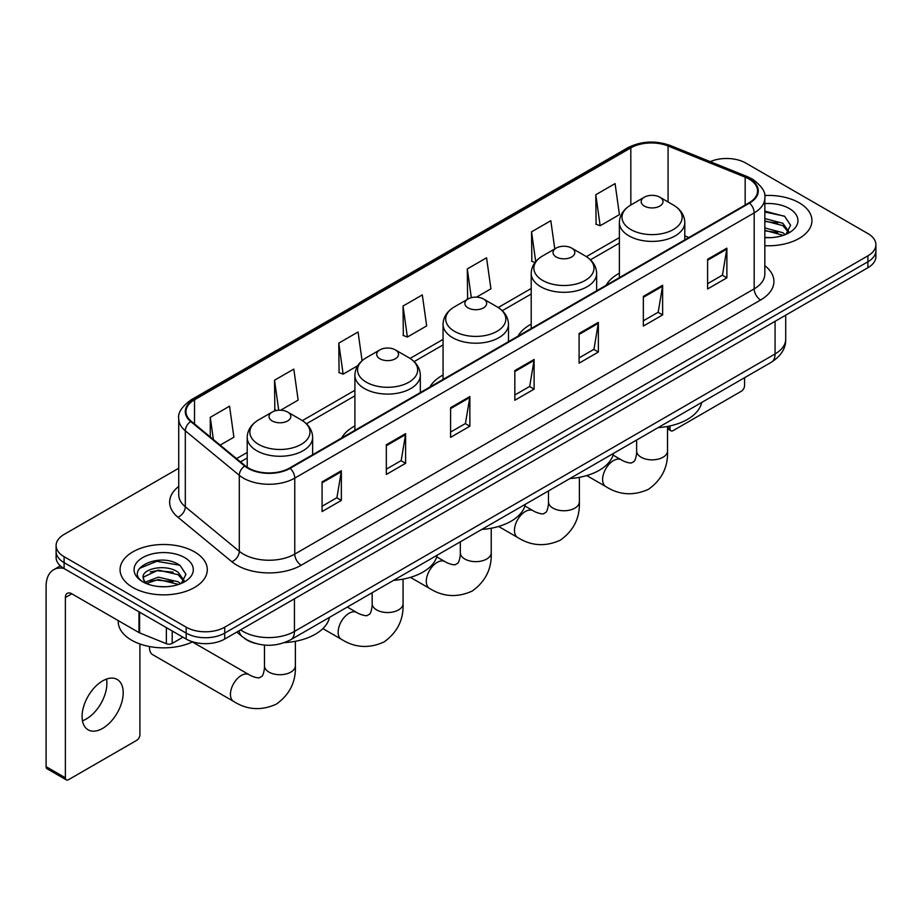 <?xml version="1.0" encoding="UTF-8"?>
<svg xmlns="http://www.w3.org/2000/svg" width="922" height="922" viewBox="0 0 922 922"><rect width="100%" height="100%" fill="white"/><g stroke="black" fill="none" stroke-linecap="round" stroke-linejoin="round"><path stroke-width="1.38" d="M354.901 425.929A48.163 27.81 0 0 0 341.67 437.985M443.056 375.024A48.163 27.81 0 0 0 429.836 387.079M531.21 324.129A48.163 27.81 0 0 0 517.991 336.184M619.377 273.235A48.163 27.81 0 0 0 606.146 285.29M255.417 643.406A27.257 15.743 180 0 1 244.411 638.255M178.73 468.249L64.091 534.437A27.257 15.743 0 0 0 56.104 545.57L56.104 557.441A27.257 15.743 0 0 0 64.091 568.563L186.175 639.05A27.257 15.743 0 0 0 224.726 639.05L867.913 267.714A27.257 15.743 0 0 0 875.9 256.581L875.9 250.646A27.257 15.743 0 0 1 867.913 261.767A27.257 15.743 0 0 0 875.9 250.646L875.9 244.71A27.257 15.743 0 0 0 867.913 233.577L745.829 163.09A27.257 15.743 0 0 0 710.205 161.638M56.104 545.57A27.257 15.743 0 0 0 64.091 556.692L186.175 627.179A27.257 15.743 0 0 0 224.726 627.179L224.726 633.114L867.913 261.767L224.726 633.114A27.257 15.743 0 0 1 186.175 633.114A27.257 15.743 0 0 0 224.726 633.114L224.726 639.05M64.091 556.692L64.091 562.627L186.175 633.114L64.091 562.627A27.257 15.743 0 0 1 56.104 551.506A27.257 15.743 0 0 0 64.091 562.627L64.091 568.563M799.167 202.794A43.622 25.182 0 0 0 764.649 195.499A43.622 25.182 0 0 1 799.167 202.794A43.622 25.182 0 0 1 811.936 220.6A43.622 25.182 0 0 0 799.167 202.794M194.53 551.875A43.622 25.182 0 0 0 146.99 546.412A43.622 25.182 0 0 0 120.067 569.681A43.622 25.182 0 0 0 132.849 587.487A43.622 25.182 0 0 0 180.378 592.938A43.622 25.182 0 0 0 207.3 569.681A43.622 25.182 0 0 0 194.53 551.875A43.622 25.182 0 0 0 146.99 546.412A43.622 25.182 0 0 0 120.067 569.681A43.622 25.182 0 0 0 132.849 587.487A43.622 25.182 0 0 0 180.378 592.938A43.622 25.182 0 0 0 207.3 569.681A43.622 25.182 0 0 0 194.53 551.875M749.044 179.041A29.078 16.792 180 0 1 757.561 190.912A29.078 16.792 180 0 1 749.044 202.782L289.623 468.03A29.078 16.792 180 0 1 245.24 465.794L191.257 421.273A29.078 16.792 180 0 1 186.002 411.65A29.078 16.792 180 0 1 194.519 399.779L630.821 147.877A29.078 16.792 180 0 1 668.07 145.999L745.16 177.162A29.078 16.792 180 0 1 749.044 179.041M749.563 178.753A29.804 17.207 0 0 0 745.575 176.817L668.485 145.653A29.804 17.207 0 0 0 630.314 147.578L194 399.48A29.804 17.207 0 0 0 190.67 421.515L244.653 466.025A29.804 17.207 0 0 0 290.142 468.33L749.563 203.082A29.804 17.207 0 0 0 749.563 178.753M322.078 481.872L322.078 511.549L341.347 500.416L341.347 470.739L322.078 481.872M322.078 506.282L336.922 497.707L341.267 471.73A7.272 4.195 -120 0 0 341.347 470.739M336.795 497.788L341.347 500.416M386.33 444.773L386.33 474.45L405.599 463.317L405.599 433.64L386.33 444.773M386.33 469.183L401.174 460.608L405.53 434.631A7.272 4.195 -120 0 0 405.599 433.64M401.047 460.689L405.599 463.317M450.581 407.674L450.581 437.351L469.863 426.229L469.863 396.541L450.581 407.674M450.581 432.084L465.426 423.521L469.782 397.532A7.272 4.195 -120 0 0 469.863 396.541M465.299 423.59L469.863 426.229M707.6 259.289L707.6 288.966L726.882 277.833L726.882 248.156L707.6 259.289M707.6 283.699L722.445 275.125L726.801 249.147A7.272 4.195 -120 0 0 726.882 248.156M722.318 275.205L726.882 277.833M643.349 296.388L643.349 326.065L662.618 314.932L662.618 285.255L643.349 296.388M643.349 320.798L658.193 312.224L662.549 286.246A7.272 4.195 -120 0 0 662.618 285.255M658.066 312.304L662.618 314.932M579.097 333.476L579.097 363.164L598.366 352.031L598.366 322.354L579.097 333.476M579.097 357.897L593.941 349.323L598.286 323.334A7.272 4.195 -120 0 0 598.366 322.354M593.803 349.392L598.366 352.031M514.833 370.575L514.833 400.252L534.115 389.13L534.115 359.453L514.833 370.575M514.833 394.996L529.689 386.422L534.034 360.433A7.272 4.195 -120 0 0 534.115 359.453M529.551 386.491L534.115 389.13M764.834 245.701A43.622 25.182 0 0 0 811.936 220.6A43.622 25.182 0 0 1 764.834 245.701M224.726 627.179L867.913 255.832A27.257 15.743 0 0 0 875.9 244.71M280.634 410.221L298.152 400.102L293.807 369.1L274.526 380.221L274.837 409.725M220.174 445.119L233.9 437.201L229.543 406.187L210.274 417.32L210.274 436.947M476.478 297.149L490.919 288.817L486.562 257.803L467.293 268.936L467.604 298.428M554.779 248.917L550.814 220.704L531.545 231.837L531.856 261.329M595.796 194.738L600.153 225.752L619.423 214.619L615.078 183.605L595.796 194.738L596.108 224.242M362.081 360.709L358.059 332.001L338.777 343.122L339.089 372.626M403.029 306.035L407.386 337.037L426.667 325.904L422.311 294.902L403.029 306.035L403.34 335.527M407.386 337.037L403.029 335.412M468.468 298.751L467.293 298.313M467.293 268.936L471.326 297.679M535.002 262.505L531.545 261.214M531.545 231.837L535.717 261.606M600.153 225.752L595.796 224.115M338.777 343.122L343.134 374.136L357.713 365.711M343.134 374.136L338.777 372.511M276.831 410.463L274.526 409.61M274.526 380.221L278.732 410.244M210.274 417.32L213.385 439.517M764.834 237.392L770.25 237.657M764.834 227.965L782.847 232.713L785.244 234.637M764.834 230.316L783.274 235.364M764.834 218.537L782.847 223.285L788.736 231.434M764.834 220.9L782.847 225.636L788.275 232.044M764.834 237.576A29.619 17.103 0 0 0 789.267 232.69A29.619 17.103 0 0 0 789.267 208.499A29.619 17.103 0 0 0 764.834 203.612M785.947 234.338L790.592 225.233L784.714 216.382L764.834 211.092M764.834 212.002L784.311 216.117M764.834 221.43L777.753 223.043M764.834 230.857L777.753 232.471M667.528 427.278L670.006 428.707A4.541 2.628 120 0 0 670.951 430.793A4.541 2.628 120 0 0 673.221 430.562L741.334 391.239A4.541 2.628 120 0 0 744.55 385.684L744.55 377.732M670.006 428.707L670.006 425.929M619.377 277.649L619.377 222.513A32.708 18.889 0 0 0 628.954 235.871A32.708 18.889 0 0 0 664.601 239.962A32.708 18.889 0 0 0 684.792 222.513C684.55 215.241 680.736 209.398 673.337 205.007L659.795 197.181A10.903 6.293 0 0 0 644.374 197.181A10.903 6.293 0 0 0 644.374 206.09A10.903 6.293 0 0 0 659.795 206.09A10.903 6.293 0 0 0 659.795 197.181L673.337 205.007A30.057 17.345 0 0 1 673.337 229.543A30.057 17.345 0 0 1 630.832 229.543A30.057 17.345 0 0 1 630.832 205.007L630.821 147.877M658.089 427.647A49.984 28.859 0 0 0 701.7 402.465M556.22 256.984A10.903 6.293 0 0 0 571.64 256.984A10.903 6.293 0 0 0 571.64 248.087L585.182 255.901A30.057 17.345 0 0 1 585.182 280.438A30.057 17.345 0 0 1 542.678 280.438A30.057 17.345 0 0 1 542.678 255.901C535.279 260.292 531.452 266.135 531.21 273.419A32.708 18.889 0 0 0 540.799 286.765A32.708 18.889 0 0 0 576.446 290.868A32.708 18.889 0 0 0 596.638 273.419C596.396 266.135 592.581 260.292 585.182 255.901L571.64 248.087A10.903 6.293 0 0 0 556.22 248.087A10.903 6.293 0 0 0 556.22 256.984M569.934 478.541A49.984 28.859 0 0 0 613.545 453.359M468.065 307.879A10.903 6.293 0 0 0 483.485 307.879A10.903 6.293 0 0 0 483.485 298.982L497.016 306.796A30.057 17.345 0 0 1 497.016 331.332A30.057 17.345 0 0 1 454.523 331.332A30.057 17.345 0 0 1 454.523 306.796C447.124 311.198 443.298 317.03 443.056 324.313A32.708 18.889 0 0 0 452.633 337.671A32.708 18.889 0 0 0 488.291 341.762A32.708 18.889 0 0 0 508.483 324.313C508.241 317.03 504.426 311.198 497.016 306.796L483.485 298.982A10.903 6.293 0 0 0 468.065 298.982A10.903 6.293 0 0 0 468.065 307.879M481.78 529.435A49.984 28.859 0 0 0 525.39 504.253M379.899 358.785A10.903 6.293 0 0 0 395.319 358.785A10.903 6.293 0 0 0 395.319 349.876L408.861 357.69A30.057 17.345 0 0 1 408.861 382.227A30.057 17.345 0 0 1 366.368 382.227A30.057 17.345 0 0 1 366.368 357.69C358.958 362.092 355.143 367.924 354.901 375.208A32.708 18.889 0 0 0 364.478 388.565A32.708 18.889 0 0 0 400.136 392.657A32.708 18.889 0 0 0 420.328 375.208C420.086 367.924 416.26 362.092 408.861 357.69L395.319 349.876A10.903 6.293 0 0 0 379.899 349.876A10.903 6.293 0 0 0 379.899 358.785M393.625 580.33A49.984 28.859 0 0 0 437.224 555.159M149.525 646.541A15.444 8.92 120 0 0 149.491 647.624A15.444 8.92 120 0 0 152.683 654.689L233.646 701.435A15.444 8.92 -60 0 1 231.272 689.057A15.444 8.92 -60 0 1 241.368 675.446A15.444 8.92 -60 0 1 249.09 674.685C249.954 675.446 255.878 678.131 259.289 677.831L262.113 676.206C264.072 673.406 264.706 666.929 264.476 665.799A15.444 8.92 180 0 0 268.994 672.103A15.444 8.92 180 0 0 290.845 672.103A15.444 8.92 180 0 0 295.374 665.799C296.031 681.784 289.692 694.566 276.358 704.131C261.399 710.897 247.165 709.998 233.646 701.435M272.209 420.951A10.903 6.293 0 0 0 287.629 420.951A10.903 6.293 0 0 0 287.629 412.053L301.171 419.867A30.057 17.345 0 0 1 301.171 444.404A30.057 17.345 0 0 1 258.667 444.404A30.057 17.345 0 0 1 258.667 419.867C251.268 424.27 247.453 430.101 247.211 437.385A32.708 18.889 0 0 0 256.789 450.743A32.708 18.889 0 0 0 292.435 454.834A32.708 18.889 0 0 0 312.639 437.385C312.397 430.101 308.57 424.27 301.171 419.867L287.629 412.053A10.903 6.293 0 0 0 272.209 412.053A10.903 6.293 0 0 0 272.209 420.951M284.564 642.588A49.984 28.859 0 0 0 329.534 617.325M106.526 679.088A29.078 16.792 -60 0 1 86.334 718.964A29.078 16.792 -60 0 1 82.45 720.785M102.642 728.38A29.078 16.792 120 0 0 121.635 702.76A29.078 16.792 120 0 0 117.186 679.456A29.078 16.792 120 0 0 102.642 680.897A29.078 16.792 120 0 0 83.648 706.517A29.078 16.792 120 0 0 88.109 729.821A29.078 16.792 120 0 0 102.642 728.38M172.195 630.982L172.195 643.406L182.959 637.194M63.779 568.39A36.35 20.987 -120 0 0 53.626 569.738A36.35 20.987 -120 0 0 46.1 586.369L46.1 766.666L65.381 777.799L65.381 597.502A9.082 5.244 60 0 1 67.26 593.342A9.082 5.244 60 0 1 71.801 593.791L138.992 632.584L138.992 611.805M65.381 777.799A4.541 2.628 120 0 0 66.315 779.874L47.045 768.752A4.541 2.628 -60 0 1 46.1 766.666M66.315 779.874A4.541 2.628 120 0 0 68.585 779.655L136.698 740.331A4.541 2.628 120 0 0 139.914 734.765L139.914 643.971M172.195 643.406A4.541 2.628 180 0 1 166.375 643.706L139.591 632.872A4.541 2.628 180 0 1 138.992 632.584M118.246 620.61L118.246 621.612A45.432 26.231 0 0 0 131.558 640.168A45.432 26.231 0 0 0 192.663 641.816M158.757 586.542L165.614 586.749M145.146 582.197L158.365 577.149L178.211 581.794L180.608 583.718M146.368 583.465L158.365 579.512L178.638 584.444M145.353 583.107L143.233 578.14A20.538 11.859 0 0 0 146.54 583.626M184.1 580.514L178.211 572.366C165.879 563.169 140.513 568.851 143.233 578.14L143.152 577.23M143.279 578.428L143.844 576.895L158.365 570.084L178.211 574.729L183.639 581.125M181.311 583.43L185.956 574.314L180.078 565.463C159.299 550.526 122.361 570.211 143.694 582.289L144.742 582.935M184.631 557.58A29.619 17.103 0 0 0 142.737 557.58A29.619 17.103 0 0 0 142.737 581.77A29.619 17.103 0 0 0 184.631 581.77A29.619 17.103 0 0 0 184.631 557.58M139.36 568.436L156.752 561.302L179.675 565.198M150.228 571.905L156.752 570.718L173.117 572.124M150.228 581.333L156.752 580.145L173.117 581.552M240.596 629.887A36.35 20.987 0 0 0 243.039 631.443A36.35 20.987 0 0 0 294.441 631.443L775.068 353.956A36.35 20.987 0 0 0 785.717 339.123C785.982 348.136 781.176 355.857 771.299 362.277L290.684 639.764A18.175 10.488 60 0 0 294.441 631.443L294.441 598.804M775.068 321.317L775.068 353.956A18.175 10.488 60 0 1 771.299 362.277M239.121 630.74A18.175 12.159 129.5 0 0 242.29 636.653L236.77 632.1M867.913 267.714L867.913 255.832M186.175 639.05L186.175 627.179M764.834 265.697A45.432 26.231 180 0 1 760.615 299.984L301.194 565.232A9.082 5.244 60 0 1 294.763 554.099L754.184 288.851A36.35 20.987 0 0 0 764.834 274.018L764.834 198.034A36.35 20.987 180 0 1 754.184 212.878A9.082 5.244 -120 0 0 749.563 203.082M301.194 565.232A45.432 26.231 180 0 1 236.931 565.232A45.432 26.231 180 0 1 231.848 561.729L177.865 517.207A45.432 26.231 180 0 1 178.73 486.424M243.362 554.099A36.35 20.987 0 0 0 294.763 554.099L294.763 478.126A36.35 20.987 180 0 1 239.294 475.314L185.31 430.805A36.35 20.987 180 0 1 178.73 418.772L178.73 494.745A36.35 20.987 0 0 0 185.31 506.789L239.294 551.298A36.35 20.987 0 0 0 243.362 554.099M764.834 198.034C766.044 192.364 761.872 186.025 752.306 179.041L747.523 176.724A9.082 4.253 112 0 0 745.575 176.817M747.523 176.724L670.432 145.549C655.381 140.225 641.09 140.997 627.571 147.877A9.082 5.244 60 0 1 630.314 147.578M194 399.48A9.082 5.244 -120 0 0 191.257 399.768C181.83 406.556 177.646 412.883 178.73 418.772M190.67 421.515A9.082 6.074 129.5 0 0 185.31 430.805L185.31 506.789A9.082 6.074 -50.5 0 1 177.865 517.207M670.432 145.549A9.082 4.253 112 0 0 668.485 145.653M244.653 466.025A9.082 6.074 129.5 0 0 239.294 475.314L239.294 551.298A9.082 6.074 -50.5 0 1 231.848 561.729M290.142 468.33A9.082 5.244 60 0 1 294.763 478.126L754.184 212.878L754.184 288.851A9.082 5.244 60 0 0 760.615 299.984M194.519 399.779L194.519 423.97M745.16 177.162L745.16 205.03M668.07 145.999L668.07 201.964M688.895 237.519L684.792 235.859M619.377 237.588L586.38 256.639M531.21 288.482L498.226 307.533M443.056 339.388L410.071 358.428M354.901 390.283L302.381 420.605M247.211 452.46L236.539 458.614M514.833 371.52L534.034 360.433M579.097 334.421L598.286 323.334M643.349 297.322L662.549 286.246M707.6 260.223L726.801 249.147M450.581 408.619L469.782 397.532M386.33 445.718L405.53 434.631M322.078 482.805L341.267 471.73M667.528 426.437L667.528 450.927A15.444 8.92 180 0 1 663.01 457.243A15.444 8.92 180 0 1 641.159 457.243A15.444 8.92 180 0 1 636.641 450.927C636.872 452.057 636.238 458.534 634.278 461.334L631.443 462.971C628.043 463.259 622.12 460.585 621.255 459.813L613.084 455.099M667.528 450.927C668.196 466.924 661.858 479.705 648.512 489.271C633.564 496.036 619.33 495.137 605.812 486.574A15.444 8.92 -60 0 1 603.437 474.196A15.444 8.92 -60 0 1 613.533 460.574A15.444 8.92 -60 0 1 621.255 459.813M579.373 477.331L579.373 501.833A15.444 8.92 180 0 1 574.855 508.137A15.444 8.92 180 0 1 553.004 508.137A15.444 8.92 180 0 1 548.475 501.833C548.717 502.963 548.071 509.428 546.112 512.229L543.288 513.865C539.889 514.165 533.965 511.48 533.1 510.707L524.929 505.994M579.373 501.833C580.03 517.818 573.691 530.599 560.357 540.165C545.409 546.93 531.176 546.031 517.645 537.468A15.444 8.92 -60 0 1 515.283 525.091A15.444 8.92 -60 0 1 525.379 511.48A15.444 8.92 -60 0 1 533.1 510.707M491.219 528.237L491.219 552.727A15.444 8.92 180 0 1 486.689 559.032A15.444 8.92 180 0 1 464.849 559.032A15.444 8.92 180 0 1 460.32 552.727C460.562 553.857 459.917 560.334 457.957 563.135L455.134 564.76C451.722 565.059 445.799 562.374 444.946 561.613L436.774 556.888M491.219 552.727C491.875 568.713 485.537 581.494 472.202 591.06C457.254 597.825 443.021 596.926 429.491 588.363A15.444 8.92 -60 0 1 427.128 575.985A15.444 8.92 -60 0 1 437.212 562.374A15.444 8.92 -60 0 1 444.946 561.613M403.064 579.131L403.064 603.622A15.444 8.92 180 0 1 398.535 609.926A15.444 8.92 180 0 1 376.695 609.926A15.444 8.92 180 0 1 372.165 603.622C372.396 604.751 371.762 611.228 369.803 614.029L366.979 615.666C363.568 615.954 357.644 613.268 356.779 612.508L347.34 607.056M403.064 603.622C403.721 619.607 397.382 632.388 384.048 641.966C369.1 648.731 354.855 647.832 341.336 639.257A15.444 8.92 -60 0 1 338.973 626.879A15.444 8.92 -60 0 1 349.058 613.268A15.444 8.92 -60 0 1 356.779 612.508M65.381 597.502L71.801 593.791M139.591 612.162L139.591 632.872M166.375 643.706L166.375 627.617M290.684 639.764C276.058 647.117 261.433 647.117 246.808 639.764L242.29 636.653M785.717 339.123L785.717 315.163M627.571 147.877L191.257 399.768M619.377 243.12L590.449 259.82M531.21 294.014L502.294 310.714M443.056 344.92L414.139 361.608M354.901 395.815L306.45 423.786M247.211 457.992L240.492 461.864M670.951 430.793L667.528 428.822M605.812 486.574L586.749 475.568M684.792 239.881L684.792 222.513M619.377 222.513C619.619 215.241 623.433 209.398 630.832 205.007L644.374 197.181M636.641 440.025L636.641 450.927M517.645 537.468L498.595 526.462M596.638 290.776L596.638 273.419M531.21 328.555L531.21 273.419M556.22 248.087L542.678 255.901M548.475 490.93L548.475 501.833M429.491 588.363L410.428 577.356M508.483 341.67L508.483 324.313M443.056 379.449L443.056 324.313M468.065 298.982L454.523 306.796M460.32 541.825L460.32 552.727M341.336 639.257L322.884 628.608M420.328 392.576L420.328 375.208M354.901 430.344L354.901 375.208M379.899 349.876L366.368 357.69M372.165 592.719L372.165 603.622M149.491 646.529L149.491 647.624M295.374 641.309L295.374 665.799M312.639 454.742L312.639 437.385M247.211 467.235L247.211 437.385M272.209 412.053L258.667 419.867M249.09 674.685L192.398 641.942M264.476 645.089L264.476 665.799M53.626 569.738L60.333 565.854"/></g></svg>
